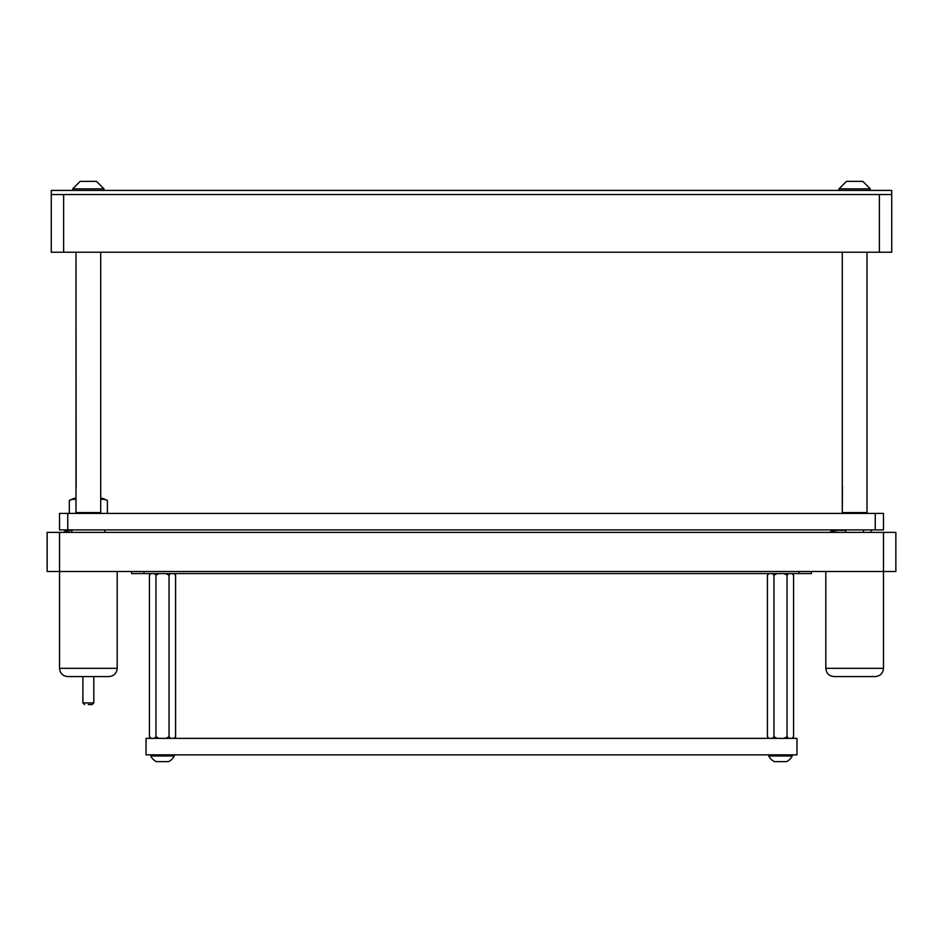 <?xml version="1.0" encoding="UTF-8"?>
<svg xmlns="http://www.w3.org/2000/svg" width="943" height="943" viewBox="0 0 943 943"><rect width="100%" height="100%" fill="white"/><g stroke="black" fill="none" stroke-linecap="round" stroke-linejoin="round"><path stroke-width="1.41" d="M63.629 194.541L63.629 252.217L51.276 252.217L51.276 194.541L891.724 194.541L891.724 252.217L879.371 252.217L879.371 194.541M63.629 252.217L879.371 252.217M891.724 194.541L891.724 190.415L51.276 190.415L51.276 194.541M96.504 181.351L104.001 188.859L96.504 181.351L80.19 181.351L81.157 181.351L80.19 181.351L72.694 188.859L72.694 190.415M76.147 487.048L75.994 252.217L75.994 512.591L100.712 512.591L99.887 513.416L105.651 513.416M95.538 181.351L81.157 181.351M104.001 190.415L104.001 188.859L72.694 188.859L80.19 181.351M862.81 181.351L870.306 188.859L862.81 181.351L846.496 181.351L847.462 181.351L846.496 181.351L838.999 188.859L838.999 190.415M842.441 487.048L842.288 512.591L867.006 512.591L867.006 252.217L867.006 512.591L866.181 513.416L871.957 513.416M861.843 181.351L847.462 181.351M870.306 190.415L870.306 188.859L838.999 188.859L846.496 181.351M47.15 532.371L895.85 532.371L895.85 571.505L47.15 571.505L47.15 532.371M811.393 573.568L811.393 571.505L811.393 573.568L131.607 573.568L131.607 571.505L131.607 573.568M875.245 529.895L875.245 513.416L883.485 513.416L883.485 529.895L59.515 529.895L59.515 513.416L67.755 513.416L67.755 529.895M875.245 513.416L67.755 513.416M146.024 738.369L146.024 754.848L796.976 754.848L796.976 738.369L146.024 738.369M150.963 573.568L149.43 575.218L149.43 736.719L150.963 738.369M154.428 738.369L155.96 736.719L159.049 738.369M159.049 573.568L155.96 575.218L155.96 736.719M155.96 575.218L154.428 573.568M165.968 738.369L169.045 736.719L170.589 738.369M170.589 573.568L169.045 575.218L169.045 736.719M169.045 575.218L165.968 573.568M174.054 738.369L175.587 736.719L175.587 575.218L174.054 573.568M71.868 530.308L68.45 530.308L71.868 530.308M845.788 530.308L834.755 530.308L845.788 530.308M88.347 676.567L67.755 676.567C62.745 676.084 59.998 673.337 59.515 668.328L117.191 668.328C116.696 673.337 113.95 676.084 108.952 676.567L88.347 676.567M768.946 573.568L767.413 575.218L767.413 736.719L768.946 738.369M772.411 738.369L773.955 736.719L777.032 738.369M777.032 573.568L773.955 575.218L773.955 736.719M773.955 575.218L772.411 573.568M783.951 738.369L787.04 736.719L788.572 738.369M788.572 573.568L787.04 575.218L787.04 736.719M787.04 575.218L783.951 573.568M792.037 738.369L793.57 736.719L793.57 575.218L792.037 573.568M88.347 704.586L92.155 704.586L88.347 704.586M75.994 499.472A42.211 21.111 -90 0 0 69.322 500.391L69.322 513.416M100.712 499.472A42.211 21.111 -90 0 1 102.622 499.307A42.211 21.111 -90 0 1 107.372 500.391A45.323 45.323 0 0 0 100.712 497.916M107.372 513.416L107.372 500.391M854.653 676.567L834.048 676.567C829.05 676.084 826.304 673.337 825.809 668.328L883.485 668.328C883.002 673.337 880.255 676.084 875.245 676.567L854.653 676.567M842.288 487.048L842.288 252.217L842.288 512.591L843.113 513.416L837.349 513.416M156.455 761.649A12.365 12.365 0 0 1 150.762 755.956A12.365 12.365 0 0 0 156.455 761.649L168.561 761.649A12.365 12.365 0 0 0 174.255 755.956L174.255 754.848M150.762 754.848L150.762 755.956L174.255 755.956A12.365 12.365 0 0 1 168.561 761.649M167.241 761.649L168.278 761.649M792.238 755.956L768.745 755.956A12.365 12.365 0 0 0 774.439 761.649L786.545 761.649A12.365 12.365 0 0 0 792.238 755.956L792.238 754.848M768.745 755.956L768.745 754.848M785.224 761.649L786.262 761.649M71.043 513.381L76.772 513.381L75.994 512.591M143.973 571.505L143.973 573.568M799.027 571.505L799.027 573.568M883.485 532.371L883.485 668.328M59.515 532.371L59.515 668.328M82.89 676.567L82.89 702.936L93.805 702.936L92.155 704.586M75.994 487.048L75.994 497.916A45.323 45.323 0 0 0 69.322 500.391M100.712 252.217L100.712 512.591M150.656 573.568L149.43 575.218M174.349 573.568L175.587 575.218M150.656 738.369L149.43 736.719M174.349 738.369L175.587 736.719M68.474 530.308L65.373 530.874L63.688 532.371M71.609 532.371L66.375 531.663M834.779 530.308L831.679 530.874L829.993 532.371M837.903 532.371L832.681 531.663M104.826 529.895L104.826 532.371M71.868 529.895L71.868 532.371M117.191 571.505L117.191 668.328M100.712 487.048L100.712 482.934M768.651 573.568L767.413 575.218M792.344 573.568L793.57 575.218M768.651 738.369L767.413 736.719M792.344 738.369L793.57 736.719M93.805 676.567L93.805 702.936M82.89 702.936L84.54 704.586M825.809 571.505L825.809 668.328M871.132 529.895L871.132 532.371M845.788 532.371L845.788 529.895M867.006 487.048L867.006 482.934M863.505 532.371L863.505 529.895"/></g></svg>
